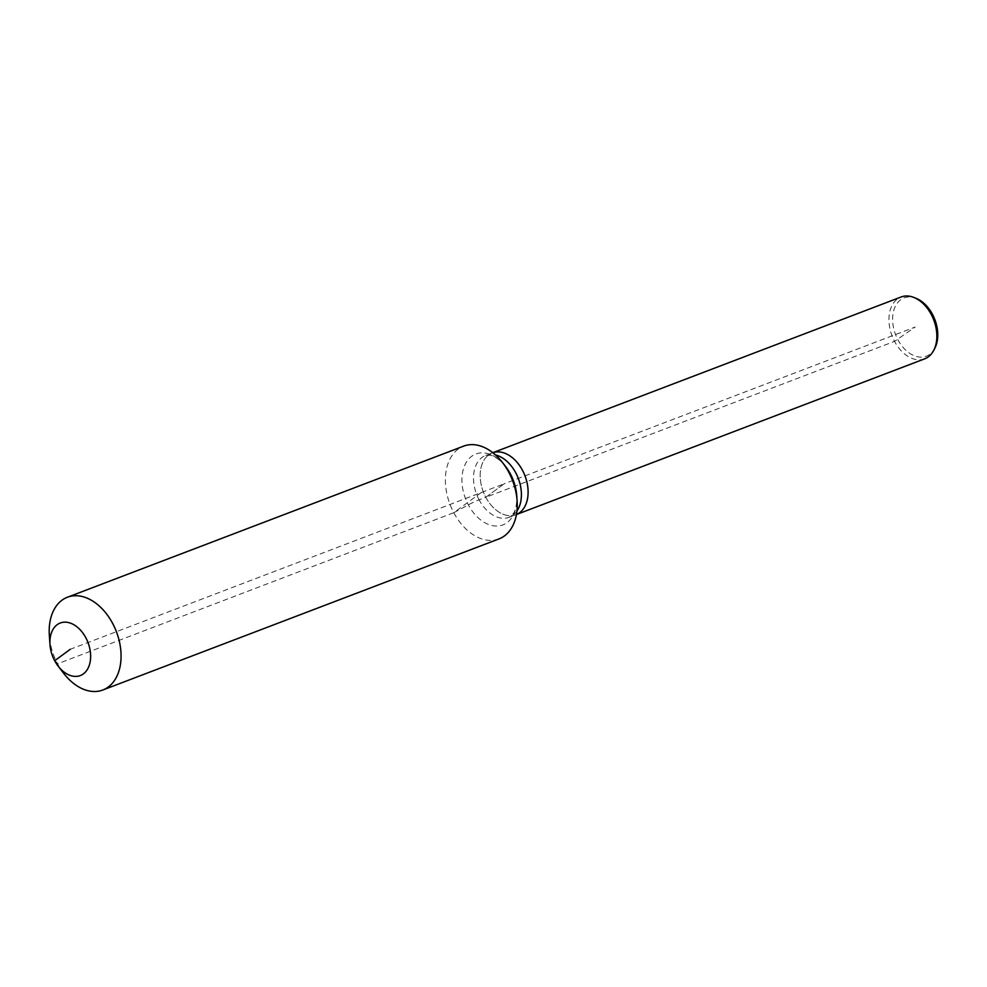 <?xml version="1.0" encoding="UTF-8"?>
<svg xmlns="http://www.w3.org/2000/svg" width="987" height="987" viewBox="0 0 987 987"><rect width="100%" height="100%" fill="white"/><g stroke="black" fill="none" stroke-linecap="round" stroke-linejoin="round"><path stroke-width="0.74" stroke-dasharray="4.93 3.7" d="M63.773 673.43A49.646 33.472 69.1 0 1 57.591 663.807A49.646 33.472 69.1 0 1 49.35 635.603M516.423 514.535A33.102 22.319 69.1 0 1 515.942 514.733L516.423 514.548A33.102 22.319 69.1 0 1 515.942 514.733A33.102 22.319 69.1 0 1 485.789 497.263A33.102 22.319 69.1 0 1 492.353 452.885A33.102 22.319 69.1 0 1 492.834 452.712A33.102 22.319 69.1 0 0 492.353 452.885L492.834 452.7M499.003 538.902A49.646 33.472 69.1 0 1 453.786 512.697A49.646 33.472 69.1 0 1 463.619 446.136M924.683 358.836A33.102 22.319 69.1 0 1 894.543 341.366A33.102 22.319 69.1 0 1 901.106 296.988M934.96 347.917A31.189 21.035 69.1 0 1 897.886 339.725A31.189 21.035 69.1 0 1 894.901 307.241A31.189 21.035 69.1 0 1 916.035 298.308M516.917 511.081A33.102 22.319 69.1 0 1 512.858 515.313A33.102 22.319 69.1 0 1 509.255 517.287L515.942 514.733A33.102 22.319 69.1 0 1 485.789 497.263A33.102 22.319 69.1 0 1 492.353 452.885L485.666 455.439A33.102 22.319 69.1 0 1 495.511 454.958M54.68 660.722L57.591 663.807L453.786 512.697L481.311 492.513M453.786 512.697L468.344 504.863A16.545 2.221 -28 0 1 479.102 499.817L485.789 497.263L504.147 483.815L70.274 649.286M504.147 483.815L485.789 497.263L894.543 341.366L915.183 327.042L504.147 483.815M479.102 499.817A33.102 22.319 69.1 0 1 482.063 457.4A33.102 22.319 69.1 0 1 485.666 455.439L490.366 455.278C489.231 455.007 496.449 455.352 505.702 466.666A37.938 25.588 69.1 0 0 471.737 456.241A37.938 25.588 69.1 0 0 468.344 504.863A37.938 25.588 69.1 0 0 507.034 522.641A37.938 25.588 69.1 0 0 516.732 495.573C517.176 509.058 513.511 513.228 513.376 513.524L509.255 517.287A33.102 22.319 69.1 0 1 479.102 499.817"/><path stroke-width="1.48" d="M54.68 660.722A28.13 18.975 69.1 0 1 50.004 644.745A28.13 18.975 69.1 0 1 62.415 622.39A28.13 18.975 69.1 0 1 85.881 637.849A28.13 18.975 69.1 0 1 85.116 672.369A28.13 18.975 69.1 0 1 58.184 666.176A28.13 18.975 69.1 0 1 54.68 660.722L70.274 649.286M50.004 644.745L49.35 635.603A49.646 33.472 69.1 0 1 67.437 597.234A49.646 33.472 69.1 0 1 112.654 623.439A49.646 33.472 69.1 0 1 102.808 690.012A49.646 33.472 69.1 0 1 63.773 673.43L58.184 666.176M492.834 452.712A33.102 22.319 69.1 0 1 522.505 470.355A33.102 22.319 69.1 0 1 516.423 514.535L924.683 358.836A33.102 22.319 69.1 0 0 933.887 350.052A33.102 22.319 69.1 0 0 931.247 314.458A33.102 22.319 69.1 0 0 913.814 297.42A33.102 22.319 69.1 0 0 901.106 296.988L492.834 452.7A33.102 22.319 69.1 0 1 522.505 470.355A33.102 22.319 69.1 0 1 516.423 514.535M67.437 597.234L463.619 446.136A49.646 33.472 69.1 0 1 502.654 462.718A49.646 33.472 69.1 0 1 508.836 472.341A49.646 33.472 69.1 0 1 517.089 500.532A49.646 33.472 69.1 0 1 499.003 538.902L102.808 690.012M913.814 297.42L916.035 298.308A31.189 21.035 69.1 0 1 932.481 314.359A31.189 21.035 69.1 0 1 934.96 347.917L933.887 350.052M495.511 454.958A33.102 22.319 69.1 0 1 515.806 472.909A33.102 22.319 69.1 0 1 516.917 511.081M502.654 462.718L505.702 466.666A37.938 25.588 69.1 0 1 510.427 474.019A37.938 25.588 69.1 0 1 516.732 495.573L517.089 500.532"/></g></svg>
